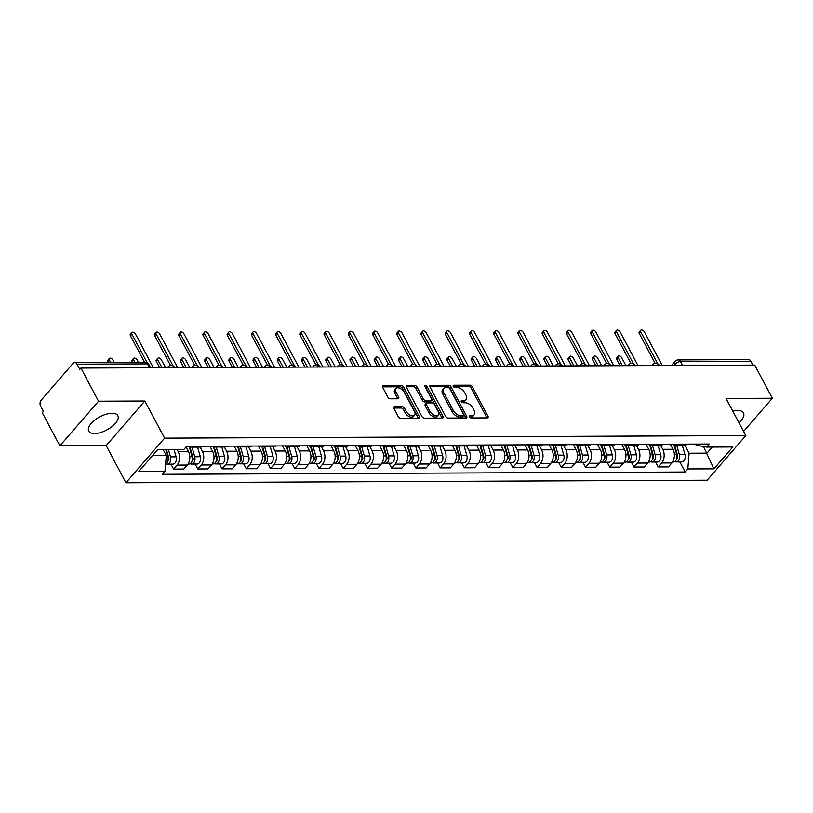 <?xml version="1.0" encoding="UTF-8"?>
<svg xmlns="http://www.w3.org/2000/svg" width="813" height="813" viewBox="0 0 813 813"><rect width="100%" height="100%" fill="white"/><g stroke="black" fill="none" stroke-linecap="round" stroke-linejoin="round"><path stroke-width="1.22" d="M469.447 416.815A1.453 0.843 40.9 0 0 471.123 417.953L487.322 417.882A2.073 1.209 40.9 0 0 488.013 417.608A2.073 1.209 40.9 0 0 487.973 416.246L472.323 386.815A2.073 1.209 40.9 0 0 469.934 385.179L453.735 385.25A1.453 0.843 40.9 0 0 453.237 385.443A1.453 0.843 40.9 0 0 453.268 386.399A1.453 0.843 40.9 0 0 454.945 387.547L457.048 387.537A6.636 3.852 40.9 0 1 464.711 392.74L466.012 395.199A6.636 3.852 40.9 0 1 466.144 399.569A6.636 3.852 40.9 0 1 463.918 400.453L461.814 400.463A1.453 0.843 40.9 0 0 461.327 400.657A1.453 0.843 40.9 0 0 461.357 401.612A1.453 0.843 40.9 0 0 463.034 402.75L465.127 402.74A6.636 3.852 40.9 0 1 472.79 407.953L474.101 410.402A6.636 3.852 40.9 0 1 474.233 414.772A6.636 3.852 40.9 0 1 471.997 415.656L469.904 415.667A1.453 0.843 40.9 0 0 469.416 415.86A1.453 0.843 40.9 0 0 469.447 416.815M94.501 433.542A16.484 7.429 152 0 0 111.615 426.866A16.484 7.429 152 0 0 117.844 415.656A16.484 7.429 152 0 0 112.082 413.258A16.484 7.429 152 0 0 94.979 419.935A16.484 7.429 152 0 0 88.739 431.134A16.484 7.429 152 0 0 94.501 433.542M738.966 422.709A16.484 7.429 152 0 0 743.509 412.913A16.484 7.429 152 0 0 737.737 410.504A16.484 7.429 152 0 0 732.838 411.195M394.518 406.744A2.073 1.209 40.9 0 0 393.817 407.018A2.073 1.209 40.9 0 0 393.858 408.38L398.248 416.642A2.073 1.209 40.9 0 0 400.646 418.268L418.634 418.187A2.073 1.209 40.9 0 0 419.335 417.912A2.073 1.209 40.9 0 0 419.295 416.551L403.644 387.11A2.073 1.209 40.9 0 0 401.246 385.484L383.258 385.565A2.073 1.209 40.9 0 0 382.557 385.84A2.073 1.209 40.9 0 0 382.598 387.201L387.903 397.181A2.073 1.209 40.9 0 0 390.301 398.807L397.994 398.776A2.073 1.209 40.9 0 0 398.695 398.502A2.073 1.209 40.9 0 0 398.655 397.13L396.022 392.191A5.549 3.222 40.9 0 1 395.911 388.533A5.549 3.222 40.9 0 1 399.976 388.309A5.549 3.222 40.9 0 1 404.183 392.151L414.478 411.53A5.549 3.222 40.9 0 1 414.6 415.179A5.549 3.222 40.9 0 1 410.524 415.413A5.549 3.222 40.9 0 1 406.327 411.561L404.61 408.329A2.073 1.209 40.9 0 0 402.211 406.703L394.518 406.744L393.644 407.75M164.582 438.146L144.826 401.002L98.536 401.205L80.914 368.045L754.718 365.088L772.35 398.238L726.06 398.441L745.816 435.595L164.582 438.146L125.934 482.749L707.178 480.198L745.816 435.595M445.666 416.429A2.073 1.209 40.9 0 0 448.065 418.055L466.052 417.984A2.073 1.209 40.9 0 0 466.753 417.699A2.073 1.209 40.9 0 0 466.703 416.337L451.052 386.907A2.073 1.209 40.9 0 0 448.664 385.281L430.666 385.352A2.073 1.209 40.9 0 0 429.975 385.636A2.073 1.209 40.9 0 0 430.016 386.998L445.666 416.429M442.343 418.085L424.356 418.167A2.073 1.209 40.9 0 1 421.957 416.53L406.307 387.1A2.073 1.209 40.9 0 1 406.266 385.738A2.073 1.209 40.9 0 1 406.967 385.464L414.66 385.423A2.073 1.209 40.9 0 1 417.059 387.049L423.4 398.99A2.073 1.209 40.9 0 0 425.799 400.616L430.9 400.596A2.073 1.209 40.9 0 0 431.601 400.321A2.073 1.209 40.9 0 0 431.561 398.959L424.955 386.531A1.453 0.843 40.9 0 1 424.925 385.575A1.453 0.843 40.9 0 1 425.992 385.514A1.453 0.843 40.9 0 1 427.089 386.521L442.994 416.439A2.073 1.209 40.9 0 1 443.044 417.811A2.073 1.209 40.9 0 1 442.343 418.085M98.536 401.205L59.898 445.809L42.266 412.658L43.394 411.358L40.65 406.185A4.228 2.866 -90.3 0 1 41.128 400.26L73.018 363.452A4.228 2.866 -90.3 0 1 74.766 362.557L145.131 362.252A4.228 2.866 89.7 0 1 147.397 363.878L77.042 364.183A4.228 2.866 -90.3 0 0 74.766 362.557M59.898 445.809L106.188 445.605L125.934 482.749M80.914 368.045L79.786 369.346L77.042 364.183M682.544 365.403L680.491 361.531A4.228 2.866 89.7 0 0 678.215 359.905L748.58 359.6A4.228 2.866 89.7 0 1 750.846 361.226L680.491 361.531A4.228 1.9 152 0 0 675.125 364.143L674.007 365.444M752.909 365.098L750.846 361.226M743.6 431.429L772.35 398.238M677.595 444.183A9.726 6.595 89.7 0 1 674.963 445.006L685.207 444.965A9.726 6.595 -90.3 0 0 687.849 444.142M660.481 445.077L662.747 449.335A9.726 6.595 89.7 0 1 661.64 462.983L671.894 462.932A9.726 6.595 -90.3 0 0 673.001 449.284L670.298 444.213M671.894 462.932L668.459 466.896L658.205 466.947L655.593 462.028M674.963 445.006A9.726 6.595 89.7 0 1 672.31 444.203M661.64 462.983L658.205 466.947M653.367 444.294A9.726 6.595 89.7 0 1 650.725 445.118L660.979 445.077A9.726 6.595 -90.3 0 0 663.621 444.244M631.355 462.13L633.977 467.048L644.221 467.008L647.666 463.044A9.726 6.595 -90.3 0 0 648.774 449.396L646.071 444.325M650.725 445.118A9.726 6.595 89.7 0 1 648.083 444.315M636.254 445.178L638.52 449.437A9.726 6.595 89.7 0 1 637.412 463.085L633.977 467.048M629.14 444.396A9.726 6.595 89.7 0 1 626.498 445.219L636.752 445.178A9.726 6.595 -90.3 0 0 639.384 444.355M607.128 462.241L609.74 467.16L619.994 467.109L623.429 463.146A9.726 6.595 -90.3 0 0 624.536 449.498L621.843 444.426M626.498 445.219A9.726 6.595 89.7 0 1 623.845 444.416M612.026 445.29L614.282 449.548A9.726 6.595 89.7 0 1 613.175 463.197L609.74 467.16M604.902 444.508A9.726 6.595 89.7 0 1 602.26 445.331L612.514 445.28A9.726 6.595 -90.3 0 0 615.156 444.457M582.901 462.343L585.512 467.262L595.766 467.221L599.201 463.258A9.726 6.595 -90.3 0 0 600.309 449.609L597.606 444.538M602.26 445.331A9.726 6.595 89.7 0 1 599.618 444.528M587.789 445.392L590.055 449.65A9.726 6.595 89.7 0 1 588.947 463.298L585.512 467.262M580.675 444.609A9.726 6.595 89.7 0 1 578.033 445.433L588.287 445.392A9.726 6.595 -90.3 0 0 590.929 444.569M558.663 462.455L561.285 467.373L571.529 467.323L574.964 463.359A9.726 6.595 -90.3 0 0 576.071 449.711L573.378 444.64M578.033 445.433A9.726 6.595 89.7 0 1 575.391 444.63M563.561 445.504L565.828 449.762A9.726 6.595 89.7 0 1 564.72 463.41L561.285 467.373M556.438 444.721A9.726 6.595 89.7 0 1 553.805 445.544L564.059 445.494A9.726 6.595 -90.3 0 0 566.691 444.67M534.436 462.556L537.047 467.475L547.301 467.434L550.736 463.471A9.726 6.595 -90.3 0 0 551.844 449.823L549.151 444.752M553.805 445.544A9.726 6.595 89.7 0 1 551.153 444.741M539.324 445.605L541.59 449.863A9.726 6.595 89.7 0 1 540.482 463.512L537.047 467.475M532.21 444.823A9.726 6.595 89.7 0 1 529.568 445.646L539.822 445.605A9.726 6.595 -90.3 0 0 542.464 444.782M510.198 462.668L512.82 467.587L523.074 467.536L526.509 463.573A9.726 6.595 -90.3 0 0 527.617 449.924L524.913 444.853M529.568 445.646A9.726 6.595 89.7 0 1 526.926 444.843M515.096 445.717L517.363 449.975A9.726 6.595 89.7 0 1 516.255 463.613L512.82 467.587M507.983 444.924A9.726 6.595 89.7 0 1 505.34 445.758L515.594 445.707A9.726 6.595 -90.3 0 0 518.227 444.884M485.971 462.77L488.583 467.688L498.836 467.648L502.271 463.684A9.726 6.595 -90.3 0 0 503.379 450.036L500.686 444.965M505.34 445.758A9.726 6.595 89.7 0 1 502.698 444.955M490.869 445.819L493.135 450.077A9.726 6.595 89.7 0 1 492.028 463.725L488.583 467.688M483.745 445.036A9.726 6.595 89.7 0 1 481.113 445.859L491.357 445.819A9.726 6.595 -90.3 0 0 493.999 444.996M461.743 462.882L464.355 467.8L474.609 467.749L478.044 463.786A9.726 6.595 -90.3 0 0 479.152 450.138L476.459 445.067M481.113 445.859A9.726 6.595 89.7 0 1 478.461 445.057M466.632 445.931L468.898 450.189A9.726 6.595 89.7 0 1 467.79 463.827L464.355 467.8M459.518 445.138A9.726 6.595 89.7 0 1 456.876 445.971L467.129 445.92A9.726 6.595 -90.3 0 0 469.772 445.097M437.506 462.983L440.128 467.902L450.372 467.861L453.817 463.888A9.726 6.595 -90.3 0 0 454.924 450.25L452.221 445.178M456.876 445.971A9.726 6.595 89.7 0 1 454.233 445.168M442.404 446.032L444.67 450.29A9.726 6.595 89.7 0 1 443.563 463.938L440.128 467.902M435.29 445.25A9.726 6.595 89.7 0 1 432.648 446.073L442.902 446.032A9.726 6.595 -90.3 0 0 445.534 445.199M413.278 463.095L415.89 468.014L426.144 467.963L429.579 463.999A9.726 6.595 -90.3 0 0 430.687 450.351L427.994 445.28M432.648 446.073A9.726 6.595 89.7 0 1 430.006 445.27M418.177 446.144L420.433 450.402A9.726 6.595 89.7 0 1 419.325 464.04L415.89 468.014M411.053 445.351A9.726 6.595 89.7 0 1 408.421 446.185L418.665 446.134A9.726 6.595 -90.3 0 0 421.307 445.311M389.051 463.197L391.663 468.115L401.917 468.075L405.352 464.101A9.726 6.595 -90.3 0 0 406.459 450.463L403.756 445.392M408.421 446.185A9.726 6.595 89.7 0 1 405.768 445.382M393.939 446.246L396.205 450.504A9.726 6.595 89.7 0 1 395.098 464.152L391.663 468.115M386.825 445.463A9.726 6.595 89.7 0 1 384.183 446.286L394.437 446.246A9.726 6.595 -90.3 0 0 397.079 445.412M364.813 463.308L367.435 468.227L377.679 468.176L381.124 464.213A9.726 6.595 -90.3 0 0 382.222 450.565L379.529 445.494M384.183 446.286A9.726 6.595 89.7 0 1 381.541 445.483M369.712 446.357L371.978 450.615A9.726 6.595 89.7 0 1 370.87 464.253L367.435 468.227M362.588 445.565A9.726 6.595 89.7 0 1 359.956 446.398L370.21 446.347A9.726 6.595 -90.3 0 0 372.842 445.524M340.586 463.41L343.198 468.329L353.452 468.288L356.887 464.314A9.726 6.595 -90.3 0 0 357.994 450.676L355.301 445.605M359.956 446.398A9.726 6.595 89.7 0 1 357.303 445.595M345.474 446.459L347.74 450.717A9.726 6.595 89.7 0 1 346.633 464.365L343.198 468.329M338.36 445.676A9.726 6.595 89.7 0 1 335.718 446.5L345.972 446.459A9.726 6.595 -90.3 0 0 348.614 445.626M316.348 463.522L318.97 468.44L329.224 468.39L332.659 464.426A9.726 6.595 -90.3 0 0 333.767 450.778L331.064 445.707M335.718 446.5A9.726 6.595 89.7 0 1 333.076 445.697M321.247 446.561L323.513 450.829A9.726 6.595 89.7 0 1 322.405 464.467L318.97 468.44M314.133 445.778A9.726 6.595 89.7 0 1 311.491 446.611L321.745 446.561A9.726 6.595 -90.3 0 0 324.387 445.737M292.121 463.623L294.743 468.542L304.987 468.501L308.422 464.528A9.726 6.595 -90.3 0 0 309.529 450.89L306.836 445.809M311.491 446.611A9.726 6.595 89.7 0 1 308.849 445.809M297.019 446.672L299.286 450.93A9.726 6.595 89.7 0 1 298.178 464.579L294.743 468.542M289.895 445.89A9.726 6.595 89.7 0 1 287.263 446.713L297.507 446.672A9.726 6.595 -90.3 0 0 300.149 445.839M267.894 463.735L270.505 468.654L280.759 468.603L284.194 464.64A9.726 6.595 -90.3 0 0 285.302 450.991L282.609 445.92M287.263 446.713A9.726 6.595 89.7 0 1 284.611 445.91M272.782 446.774L275.048 451.042A9.726 6.595 89.7 0 1 273.94 464.68L270.505 468.654M265.668 445.991A9.726 6.595 89.7 0 1 263.026 446.825L273.28 446.774A9.726 6.595 -90.3 0 0 275.922 445.951M243.656 463.837L246.278 468.755L256.532 468.715L259.967 464.741A9.726 6.595 -90.3 0 0 261.075 451.103L258.371 446.022M263.026 446.825A9.726 6.595 89.7 0 1 260.384 446.022M248.554 446.886L250.821 451.144A9.726 6.595 89.7 0 1 249.713 464.792L246.278 468.755M241.441 446.103A9.726 6.595 89.7 0 1 238.798 446.926L249.052 446.886A9.726 6.595 -90.3 0 0 251.684 446.052M219.429 463.938L222.04 468.867L232.294 468.816L235.729 464.853A9.726 6.595 -90.3 0 0 236.837 451.205L234.144 446.134M238.798 446.926A9.726 6.595 89.7 0 1 236.156 446.124M224.327 446.987L226.593 451.256A9.726 6.595 89.7 0 1 225.486 464.894L222.04 468.867M217.203 446.205A9.726 6.595 89.7 0 1 214.571 447.038L224.815 446.987A9.726 6.595 -90.3 0 0 227.457 446.164M195.201 464.05L197.813 468.969L208.067 468.928L211.502 464.955A9.726 6.595 -90.3 0 0 212.61 451.317L209.906 446.235M214.571 447.038A9.726 6.595 89.7 0 1 211.919 446.235M200.089 447.099L202.356 451.357A9.726 6.595 89.7 0 1 201.248 465.006L197.813 468.969M192.976 446.317A9.726 6.595 89.7 0 1 190.333 447.14L200.587 447.099A9.726 6.595 -90.3 0 0 203.23 446.266M170.964 464.152L173.586 469.081L183.829 469.03L187.275 465.066A9.726 6.595 -90.3 0 0 188.382 451.418L186.014 446.977M190.333 447.14A9.726 6.595 89.7 0 1 187.691 446.337M177.041 449.426L178.128 451.469A9.726 6.595 89.7 0 1 177.021 465.107L173.586 469.081M152.57 455.585L166.269 455.524L164.998 471.245L138.901 471.357L157.824 449.518L183.921 449.396L186.573 446.347L709.403 444.04L706.751 447.099L696.091 445.158L695.532 444.101M684.719 444.965L689.109 453.227L706.964 453.146L712.229 447.079M703.428 446.5L713.926 468.837L687.828 468.949L689.109 453.227M706.751 447.099L732.848 446.987L713.926 468.837M164.998 471.245L162.346 474.304L685.186 472.007L687.828 468.949M144.826 401.002L106.188 445.605M166.269 455.524L163.067 449.487M679.82 461.916L685.186 472.007M469.528 416.967L470.869 416.957A6.636 3.852 40.9 0 0 473.105 416.073L474.233 414.772M466.144 399.569L465.026 400.87A6.636 3.852 40.9 0 1 462.79 401.754L461.449 401.754M486.997 417.892A2.073 1.209 40.9 0 0 486.845 417.547L471.194 388.116A2.073 1.209 40.9 0 0 468.806 386.48L453.359 386.551M465.727 417.984A2.073 1.209 40.9 0 0 465.575 417.638L449.924 388.208A2.073 1.209 40.9 0 0 447.536 386.571L429.864 386.653M463.156 415.697A1.453 0.843 40.9 0 0 463.644 415.504A1.453 0.843 40.9 0 0 463.613 414.549L449.874 388.716A1.453 0.843 40.9 0 0 448.207 387.577L445.991 387.577A6.636 3.852 40.9 0 0 443.756 388.472A6.636 3.852 40.9 0 0 443.898 392.831L453.288 410.494A6.636 3.852 40.9 0 0 460.951 415.707L463.156 415.697L462.028 416.998A1.453 0.843 40.9 0 0 462.516 416.805L463.644 415.504M443.756 388.472L442.628 389.773A6.636 3.852 40.9 0 0 442.77 394.132L443.898 392.831M462.028 416.998L459.823 417.008A6.636 3.852 40.9 0 1 452.16 411.795L442.77 394.132M406.154 386.754L413.532 386.724L414.66 385.423M431.601 400.321L430.473 401.622A2.073 1.209 40.9 0 1 429.782 401.896L424.671 401.917A2.073 1.209 40.9 0 1 422.272 400.291L415.931 388.35A2.073 1.209 40.9 0 0 413.532 386.724M442.018 418.085A2.073 1.209 40.9 0 0 441.876 417.74L425.961 387.821A1.453 0.843 40.9 0 0 425.209 386.998M429.986 411.378A5.549 3.222 40.9 0 0 434.193 415.219A5.549 3.222 40.9 0 0 438.258 414.996A5.549 3.222 40.9 0 0 438.146 411.337L434.518 404.518A2.073 1.209 40.9 0 0 432.12 402.882L427.018 402.913A2.073 1.209 40.9 0 0 426.317 403.187A2.073 1.209 40.9 0 0 426.358 404.549L429.986 411.378L428.868 412.679A5.549 3.222 40.9 0 0 433.065 416.52A5.549 3.222 40.9 0 0 437.14 416.297L438.258 414.996M426.317 403.187L425.189 404.488A2.073 1.209 40.9 0 0 425.229 405.85L426.358 404.549M428.868 412.679L425.229 405.85M414.6 415.179L413.471 416.48A5.549 3.222 40.9 0 1 409.396 416.713A5.549 3.222 40.9 0 1 405.199 412.862L403.482 409.63A2.073 1.209 40.9 0 0 401.083 408.004L393.705 408.035M395.911 388.533L394.783 389.834A5.549 3.222 40.9 0 0 394.894 393.482L396.022 392.191M397.669 398.776A2.073 1.209 40.9 0 0 397.527 398.431L394.894 393.482M418.309 418.187A2.073 1.209 40.9 0 0 418.167 417.852L402.516 388.411A2.073 1.209 40.9 0 0 400.118 386.785L382.456 386.866M673.936 444.894L676.721 454.619A5.285 3.587 89.7 0 1 673.449 461.947L672.625 461.947M674.76 447.76L676.111 450.3M625.969 365.657L621.813 357.842A2.429 1.413 40.9 0 0 619.973 356.155A2.429 1.413 40.9 0 0 618.185 356.257A2.429 1.413 40.9 0 0 618.236 357.852L622.392 365.667M674.597 444.996L677.646 455.676A2.541 1.717 89.7 0 1 676.629 459.05M676.609 445.006L679.363 454.609A5.285 3.587 89.7 0 1 676.091 461.936A5.285 3.587 89.7 0 1 674.77 461.571M682.209 444.975L684.953 454.589A5.285 3.587 89.7 0 1 681.68 461.916L676.091 461.936M620.034 365.677L616.772 359.549A2.429 1.413 -139.1 0 1 616.721 357.944L618.185 356.257M655.176 363.391L639.303 333.533A2.429 1.413 -139.1 0 1 639.252 331.938L640.715 330.251A2.429 1.413 40.9 0 0 640.766 331.846L657.788 363.858M662.239 365.494L644.343 331.826A2.429 1.413 40.9 0 0 642.504 330.149A2.429 1.413 40.9 0 0 640.715 330.251M649.709 445.006L652.493 454.731A5.285 3.587 89.7 0 1 649.211 462.058L648.388 462.058M650.522 447.861L651.884 450.402M601.732 365.759L597.575 357.944A2.429 1.413 40.9 0 0 595.736 356.267A2.429 1.413 40.9 0 0 593.957 356.358A2.429 1.413 40.9 0 0 594.008 357.964L598.165 365.779M650.359 445.107L653.418 455.778A2.541 1.717 89.7 0 1 652.392 459.162M652.382 445.107L655.136 454.721A5.285 3.587 89.7 0 1 651.853 462.038A5.285 3.587 89.7 0 1 650.532 461.672M657.971 445.087L660.725 454.691A5.285 3.587 89.7 0 1 657.453 462.018L651.853 462.038M595.807 365.789L592.545 359.651A2.429 1.413 -139.1 0 1 592.494 358.055L593.957 356.358M625.482 445.107L628.266 454.833A5.285 3.587 89.7 0 1 624.984 462.16L624.16 462.16M626.295 447.973L627.646 450.514M577.504 365.87L573.348 358.055A2.429 1.413 40.9 0 0 571.509 356.368A2.429 1.413 40.9 0 0 569.72 356.47A2.429 1.413 40.9 0 0 569.771 358.066L573.927 365.88M626.132 445.209L629.191 455.89A2.541 1.717 89.7 0 1 628.164 459.264M628.154 445.219L630.898 454.823A5.285 3.587 89.7 0 1 627.626 462.15A5.285 3.587 89.7 0 1 626.305 461.784M633.744 445.189L636.498 454.802A5.285 3.587 89.7 0 1 633.215 462.119L627.626 462.15M571.569 365.891L568.307 359.763A2.429 1.413 -139.1 0 1 568.257 358.157L569.72 356.47M630.949 363.492L615.075 333.645A2.429 1.413 -139.1 0 1 615.024 332.039L616.488 330.352A2.429 1.413 40.9 0 0 616.539 331.948L633.561 363.96M638.012 365.596L620.106 331.938A2.429 1.413 40.9 0 0 618.266 330.251A2.429 1.413 40.9 0 0 616.488 330.352M606.711 363.604L590.838 333.747A2.429 1.413 -139.1 0 1 590.787 332.151L592.26 330.464A2.429 1.413 40.9 0 0 592.311 332.06L609.323 364.072M613.774 365.708L595.878 332.039A2.429 1.413 40.9 0 0 594.039 330.363A2.429 1.413 40.9 0 0 592.26 330.464M601.244 445.219L604.029 454.945A5.285 3.587 89.7 0 1 600.756 462.272L599.933 462.272M602.067 448.075L603.419 450.615M553.267 365.972L549.121 358.157A2.429 1.413 40.9 0 0 547.281 356.47A2.429 1.413 40.9 0 0 545.493 356.572A2.429 1.413 40.9 0 0 545.543 358.177L549.7 365.992M601.894 445.321L604.953 455.991A2.541 1.717 89.7 0 1 603.927 459.375M603.917 445.321L606.671 454.934A5.285 3.587 89.7 0 1 603.398 462.251A5.285 3.587 89.7 0 1 602.067 461.886M609.516 445.3L612.26 454.904A5.285 3.587 89.7 0 1 608.988 462.231L603.398 462.251M547.342 366.002L544.08 359.864A2.429 1.413 -139.1 0 1 544.029 358.269L545.493 356.572M577.017 445.321L579.801 455.046A5.285 3.587 89.7 0 1 576.519 462.373L575.695 462.373M577.83 448.187L579.181 450.727M529.039 366.084L524.883 358.269A2.429 1.413 40.9 0 0 523.044 356.582A2.429 1.413 40.9 0 0 521.265 356.683A2.429 1.413 40.9 0 0 521.316 358.279L525.472 366.094M577.667 445.422L580.726 456.103A2.541 1.717 89.7 0 1 579.699 459.477M579.689 445.433L582.443 455.036A5.285 3.587 89.7 0 1 579.161 462.363A5.285 3.587 89.7 0 1 577.84 461.997M585.279 445.402L588.033 455.016A5.285 3.587 89.7 0 1 584.75 462.333L579.161 462.363M523.115 366.104L519.853 359.976A2.429 1.413 -139.1 0 1 519.802 358.37L521.265 356.683M552.779 445.433L555.564 455.158A5.285 3.587 89.7 0 1 552.291 462.475L551.468 462.485M553.602 448.288L554.954 450.829M504.812 366.185L500.656 358.37A2.429 1.413 40.9 0 0 498.816 356.683A2.429 1.413 40.9 0 0 497.028 356.785A2.429 1.413 40.9 0 0 497.078 358.391L501.235 366.206M553.44 445.534L556.488 456.205A2.541 1.717 89.7 0 1 555.472 459.589M555.462 445.534L558.206 455.148A5.285 3.587 89.7 0 1 554.933 462.465A5.285 3.587 89.7 0 1 553.612 462.099M561.051 445.514L563.805 455.117A5.285 3.587 89.7 0 1 560.523 462.445L554.933 462.465M498.877 366.216L495.615 360.078A2.429 1.413 -139.1 0 1 495.564 358.482L497.028 356.785M582.484 363.706L566.61 333.858A2.429 1.413 -139.1 0 1 566.559 332.253L568.023 330.566A2.429 1.413 40.9 0 0 568.074 332.161L585.096 364.173M589.547 365.809L571.651 332.151A2.429 1.413 40.9 0 0 569.811 330.464A2.429 1.413 40.9 0 0 568.023 330.566M558.257 363.818L542.383 333.96A2.429 1.413 -139.1 0 1 542.332 332.365L543.795 330.678A2.429 1.413 40.9 0 0 543.846 332.273L560.868 364.285M565.32 365.921L547.413 332.253A2.429 1.413 40.9 0 0 545.574 330.576A2.429 1.413 40.9 0 0 543.795 330.678M534.019 363.919L518.145 334.072A2.429 1.413 -139.1 0 1 518.094 332.466L519.558 330.779A2.429 1.413 40.9 0 0 519.609 332.375L536.631 364.387M541.082 366.023L523.186 332.365A2.429 1.413 40.9 0 0 521.346 330.678A2.429 1.413 40.9 0 0 519.558 330.779M528.552 445.534L531.336 455.26A5.285 3.587 89.7 0 1 528.064 462.587L527.241 462.587M529.375 448.4L530.726 450.941M480.574 366.297L476.428 358.482A2.429 1.413 40.9 0 0 474.579 356.795A2.429 1.413 40.9 0 0 472.8 356.897A2.429 1.413 40.9 0 0 472.851 358.492L477.007 366.307M529.202 445.636L532.261 456.317A2.541 1.717 89.7 0 1 531.235 459.691M531.224 445.646L533.978 455.25A5.285 3.587 89.7 0 1 530.696 462.577A5.285 3.587 89.7 0 1 529.375 462.211M536.814 445.615L539.568 455.229A5.285 3.587 89.7 0 1 536.295 462.546L530.696 462.577M474.65 366.317L471.388 360.189A2.429 1.413 -139.1 0 1 471.337 358.584L472.8 356.897M509.792 364.031L493.918 334.173A2.429 1.413 -139.1 0 1 493.867 332.578L495.33 330.891A2.429 1.413 40.9 0 0 495.381 332.487L512.403 364.498M516.855 366.135L498.958 332.466A2.429 1.413 40.9 0 0 497.119 330.789A2.429 1.413 40.9 0 0 495.33 330.891M504.324 445.646L507.109 455.371A5.285 3.587 89.7 0 1 503.826 462.688L503.003 462.699M505.137 448.502L506.489 451.042M456.347 366.399L452.191 358.584A2.429 1.413 40.9 0 0 450.351 356.897A2.429 1.413 40.9 0 0 448.573 356.998A2.429 1.413 40.9 0 0 448.624 358.604L452.77 366.419M504.975 445.748L508.034 456.418A2.541 1.717 89.7 0 1 507.007 459.802M506.997 445.748L509.751 455.361A5.285 3.587 89.7 0 1 506.469 462.678A5.285 3.587 89.7 0 1 505.147 462.312M512.586 445.727L515.34 455.331A5.285 3.587 89.7 0 1 512.058 462.658L506.469 462.678M450.412 366.429L447.15 360.291A2.429 1.413 -139.1 0 1 447.099 358.696L448.573 356.998M485.554 364.133L469.69 334.285A2.429 1.413 -139.1 0 1 469.64 332.68L471.103 330.993A2.429 1.413 40.9 0 0 471.154 332.588L488.166 364.6M492.627 366.236L474.721 332.578A2.429 1.413 40.9 0 0 472.881 330.891A2.429 1.413 40.9 0 0 471.103 330.993M480.087 445.748L482.871 455.473A5.285 3.587 89.7 0 1 479.599 462.8L478.776 462.8M480.91 448.613L482.261 451.154M432.12 366.511L427.963 358.696A2.429 1.413 40.9 0 0 426.124 357.009A2.429 1.413 40.9 0 0 424.335 357.11A2.429 1.413 40.9 0 0 424.386 358.706L428.542 366.521M480.747 445.849L483.796 456.53A2.541 1.717 89.7 0 1 482.78 459.904M482.759 445.859L485.513 455.463A5.285 3.587 89.7 0 1 482.241 462.79A5.285 3.587 89.7 0 1 480.92 462.424M488.359 445.829L491.103 455.443A5.285 3.587 89.7 0 1 487.83 462.76L482.241 462.79M426.185 366.531L422.923 360.403A2.429 1.413 -139.1 0 1 422.872 358.797L424.335 357.11M461.327 364.244L445.453 334.387A2.429 1.413 -139.1 0 1 445.402 332.791L446.865 331.104A2.429 1.413 40.9 0 0 446.916 332.7L463.938 364.712M468.39 366.348L450.493 332.68A2.429 1.413 40.9 0 0 448.654 331.003A2.429 1.413 40.9 0 0 446.865 331.104M455.859 445.859L458.644 455.585A5.285 3.587 89.7 0 1 455.371 462.902L454.538 462.912M456.682 448.715L458.034 451.256M407.882 366.612L403.726 358.797A2.429 1.413 40.9 0 0 401.886 357.11A2.429 1.413 40.9 0 0 400.108 357.212A2.429 1.413 40.9 0 0 400.159 358.818L404.315 366.633M456.51 445.951L459.569 456.632A2.541 1.717 89.7 0 1 458.542 460.016M458.532 445.961L461.286 455.575A5.285 3.587 89.7 0 1 458.004 462.892A5.285 3.587 89.7 0 1 456.682 462.526M464.121 445.941L466.875 455.544A5.285 3.587 89.7 0 1 463.603 462.871L458.004 462.892M401.957 366.643L398.695 360.505A2.429 1.413 -139.1 0 1 398.644 358.909L400.108 357.212M437.099 364.346L421.225 334.499A2.429 1.413 -139.1 0 1 421.175 332.893L422.638 331.206A2.429 1.413 40.9 0 0 422.689 332.802L439.711 364.813M444.162 366.45L426.266 332.791A2.429 1.413 40.9 0 0 424.416 331.104A2.429 1.413 40.9 0 0 422.638 331.206M431.632 445.961L434.416 455.687A5.285 3.587 89.7 0 1 431.134 463.014L430.311 463.014M432.445 448.827L433.796 451.367M383.655 366.714L379.498 358.909A2.429 1.413 40.9 0 0 377.659 357.222A2.429 1.413 40.9 0 0 375.88 357.324A2.429 1.413 40.9 0 0 375.921 358.919L380.078 366.734M432.282 446.063L435.341 456.733A2.541 1.717 89.7 0 1 434.315 460.117M434.305 446.073L437.048 455.676A5.285 3.587 89.7 0 1 433.776 463.004A5.285 3.587 89.7 0 1 432.455 462.638M439.894 446.042L442.648 455.656A5.285 3.587 89.7 0 1 439.366 462.973L433.776 463.004M377.72 366.744L374.458 360.606A2.429 1.413 -139.1 0 1 374.407 359.011L375.88 357.324M412.862 364.458L396.988 334.6A2.429 1.413 -139.1 0 1 396.947 333.005L398.411 331.308A2.429 1.413 40.9 0 0 398.461 332.913L415.473 364.925M419.925 366.561L402.029 332.893A2.429 1.413 40.9 0 0 400.189 331.216A2.429 1.413 40.9 0 0 398.411 331.308M407.394 446.073L410.179 455.798A5.285 3.587 89.7 0 1 406.906 463.115L406.083 463.125M408.217 448.928L409.569 451.469M359.427 366.826L355.271 359.011A2.429 1.413 40.9 0 0 353.431 357.324A2.429 1.413 40.9 0 0 351.643 357.425A2.429 1.413 40.9 0 0 351.694 359.031L355.85 366.846M408.045 446.164L411.104 456.845A2.541 1.717 89.7 0 1 410.087 460.229M410.067 446.174L412.821 455.788A5.285 3.587 89.7 0 1 409.549 463.105A5.285 3.587 89.7 0 1 408.228 462.739M415.667 446.154L418.41 455.758A5.285 3.587 89.7 0 1 415.138 463.085L409.549 463.105M353.492 366.856L350.23 360.718A2.429 1.413 -139.1 0 1 350.179 359.122L351.643 357.425M388.634 364.559L372.761 334.712A2.429 1.413 -139.1 0 1 372.71 333.106L374.173 331.419A2.429 1.413 40.9 0 0 374.224 333.015L391.246 365.027M395.697 366.663L377.801 333.005A2.429 1.413 40.9 0 0 375.962 331.318A2.429 1.413 40.9 0 0 374.173 331.419M383.167 446.174L385.951 455.9A5.285 3.587 89.7 0 1 382.669 463.227L381.846 463.227M383.98 449.04L385.332 451.581M335.19 366.927L331.033 359.122A2.429 1.413 40.9 0 0 329.194 357.435A2.429 1.413 40.9 0 0 327.415 357.537A2.429 1.413 40.9 0 0 327.466 359.133L331.623 366.948M383.817 446.276L386.876 456.947A2.541 1.717 89.7 0 1 385.85 460.331M385.84 446.286L388.594 455.89A5.285 3.587 89.7 0 1 385.311 463.217A5.285 3.587 89.7 0 1 383.99 462.851M391.429 446.256L394.183 455.869A5.285 3.587 89.7 0 1 390.901 463.186L385.311 463.217M329.265 366.958L326.003 360.82A2.429 1.413 -139.1 0 1 325.952 359.224L327.415 357.537M364.407 364.671L348.533 334.814A2.429 1.413 -139.1 0 1 348.482 333.218L349.946 331.521A2.429 1.413 40.9 0 0 349.997 333.127L367.019 365.139M371.47 366.775L353.564 333.106A2.429 1.413 40.9 0 0 351.724 331.43A2.429 1.413 40.9 0 0 349.946 331.521M358.94 446.286L361.714 456.012A5.285 3.587 89.7 0 1 358.442 463.329L357.618 463.339M359.753 449.142L361.104 451.682M310.962 367.039L306.806 359.224A2.429 1.413 40.9 0 0 304.966 357.537A2.429 1.413 40.9 0 0 303.178 357.639A2.429 1.413 40.9 0 0 303.229 359.244L307.385 367.049M359.59 446.378L362.639 457.058A2.541 1.717 89.7 0 1 361.622 460.443M361.612 446.388L364.356 456.002A5.285 3.587 89.7 0 1 361.084 463.319A5.285 3.587 89.7 0 1 359.763 462.953M367.202 446.367L369.956 455.971A5.285 3.587 89.7 0 1 366.673 463.298L361.084 463.319M305.027 367.07L301.765 360.931A2.429 1.413 -139.1 0 1 301.714 359.336L303.178 357.639M340.169 364.773L324.296 334.926A2.429 1.413 -139.1 0 1 324.245 333.32L325.718 331.633A2.429 1.413 40.9 0 0 325.759 333.228L342.781 365.24M347.232 366.876L329.336 333.218A2.429 1.413 40.9 0 0 327.497 331.531A2.429 1.413 40.9 0 0 325.718 331.633M334.702 446.388L337.486 456.113A5.285 3.587 89.7 0 1 334.214 463.44L333.391 463.44M335.525 449.243L336.877 451.794M286.725 367.141L282.578 359.336A2.429 1.413 40.9 0 0 280.739 357.649A2.429 1.413 40.9 0 0 278.95 357.75A2.429 1.413 40.9 0 0 279.001 359.346L283.158 367.161M335.352 446.489L338.411 457.16A2.541 1.717 89.7 0 1 337.385 460.544M337.375 446.5L340.129 456.103A5.285 3.587 89.7 0 1 336.856 463.43A5.285 3.587 89.7 0 1 335.525 463.064M342.974 446.469L345.718 456.083A5.285 3.587 89.7 0 1 342.446 463.4L336.856 463.43M280.8 367.171L277.538 361.033A2.429 1.413 -139.1 0 1 277.487 359.437L278.95 357.75M315.942 364.874L300.068 335.027A2.429 1.413 -139.1 0 1 300.017 333.432L301.481 331.734A2.429 1.413 40.9 0 0 301.532 333.34L318.554 365.352M323.005 366.988L305.109 333.32A2.429 1.413 40.9 0 0 303.269 331.633A2.429 1.413 40.9 0 0 301.481 331.734M310.475 446.5L313.259 456.225A5.285 3.587 89.7 0 1 309.977 463.542L309.153 463.552M311.288 449.355L312.639 451.896M262.497 367.252L258.341 359.437A2.429 1.413 40.9 0 0 256.502 357.75A2.429 1.413 40.9 0 0 254.723 357.852A2.429 1.413 40.9 0 0 254.774 359.458L258.92 367.263M311.125 446.591L314.184 457.272A2.541 1.717 89.7 0 1 313.157 460.646M313.147 446.601L315.901 456.205A5.285 3.587 89.7 0 1 312.619 463.532A5.285 3.587 89.7 0 1 311.298 463.166M318.737 446.581L321.491 456.184A5.285 3.587 89.7 0 1 318.208 463.512L312.619 463.532M256.562 367.273L253.31 361.145A2.429 1.413 -139.1 0 1 253.26 359.549L254.723 357.852M291.704 364.986L275.841 335.139A2.429 1.413 -139.1 0 1 275.79 333.533L277.253 331.846A2.429 1.413 40.9 0 0 277.304 333.442L294.326 365.454M298.778 367.09L280.871 333.432A2.429 1.413 40.9 0 0 279.032 331.745A2.429 1.413 40.9 0 0 277.253 331.846M286.237 446.601L289.022 456.327A5.285 3.587 89.7 0 1 285.749 463.654L284.926 463.654M287.06 449.457L288.412 452.008M238.27 367.354L234.114 359.539A2.429 1.413 40.9 0 0 232.274 357.862A2.429 1.413 40.9 0 0 230.486 357.964A2.429 1.413 40.9 0 0 230.536 359.559L234.693 367.374M286.898 446.703L289.946 457.373A2.541 1.717 89.7 0 1 288.93 460.758M288.92 446.703L291.664 456.317A5.285 3.587 89.7 0 1 288.391 463.644A5.285 3.587 89.7 0 1 287.07 463.278M294.509 446.683L297.253 456.296A5.285 3.587 89.7 0 1 293.981 463.613L288.391 463.644M232.335 367.385L229.073 361.246A2.429 1.413 -139.1 0 1 229.022 359.651L230.486 357.964M267.477 365.088L251.603 335.241A2.429 1.413 -139.1 0 1 251.552 333.645L253.016 331.948A2.429 1.413 40.9 0 0 253.067 333.554L270.089 365.565M274.54 367.202L256.644 333.533A2.429 1.413 40.9 0 0 254.804 331.846A2.429 1.413 40.9 0 0 253.016 331.948M262.01 446.713L264.794 456.439A5.285 3.587 89.7 0 1 261.522 463.756L260.699 463.766M262.833 449.569L264.184 452.109M214.032 367.466L209.876 359.651A2.429 1.413 40.9 0 0 208.037 357.964A2.429 1.413 40.9 0 0 206.258 358.066A2.429 1.413 40.9 0 0 206.309 359.671L210.465 367.476M262.66 446.804L265.719 457.485A2.541 1.717 89.7 0 1 264.692 460.859M264.682 446.815L267.436 456.418A5.285 3.587 89.7 0 1 264.154 463.745A5.285 3.587 89.7 0 1 262.833 463.38M270.272 446.794L273.026 456.398A5.285 3.587 89.7 0 1 269.753 463.725L264.154 463.745M208.108 367.486L204.846 361.358A2.429 1.413 -139.1 0 1 204.795 359.753L206.258 358.066M243.25 365.2L227.376 335.352A2.429 1.413 -139.1 0 1 227.325 333.747L228.788 332.06A2.429 1.413 40.9 0 0 228.839 333.655L245.861 365.667M250.313 367.303L232.416 333.645A2.429 1.413 40.9 0 0 230.577 331.958A2.429 1.413 40.9 0 0 228.788 332.06M237.782 446.815L240.567 456.54A5.285 3.587 89.7 0 1 237.284 463.867L236.461 463.867M238.595 449.67L239.947 452.221M189.805 367.567L185.649 359.753A2.429 1.413 40.9 0 0 183.809 358.076A2.429 1.413 40.9 0 0 182.031 358.177A2.429 1.413 40.9 0 0 182.082 359.773L186.228 367.588M238.433 446.916L241.491 457.587A2.541 1.717 89.7 0 1 240.465 460.971M240.455 446.916L243.199 456.53A5.285 3.587 89.7 0 1 239.926 463.857A5.285 3.587 89.7 0 1 238.605 463.491M246.044 446.896L248.798 456.51A5.285 3.587 89.7 0 1 245.516 463.827L239.926 463.857M183.87 367.598L180.608 361.46A2.429 1.413 -139.1 0 1 180.557 359.864L182.031 358.177M219.012 365.301L203.148 335.454A2.429 1.413 -139.1 0 1 203.098 333.858L204.561 332.161A2.429 1.413 40.9 0 0 204.612 333.767L221.624 365.779M226.075 367.415L208.179 333.747A2.429 1.413 40.9 0 0 206.339 332.06A2.429 1.413 40.9 0 0 204.561 332.161M213.545 446.926L216.329 456.652A5.285 3.587 89.7 0 1 213.057 463.969L212.234 463.979M214.368 449.782L215.719 452.323M165.578 367.679L161.421 359.864A2.429 1.413 40.9 0 0 159.582 358.177A2.429 1.413 40.9 0 0 157.793 358.279A2.429 1.413 40.9 0 0 157.844 359.874L162 367.689M214.205 447.018L217.254 457.699A2.541 1.717 89.7 0 1 216.238 461.073M216.217 447.028L218.971 456.632A5.285 3.587 89.7 0 1 215.699 463.959A5.285 3.587 89.7 0 1 214.378 463.593M221.817 447.008L224.561 456.611A5.285 3.587 89.7 0 1 221.288 463.938L215.699 463.959M159.643 367.7L156.381 361.572A2.429 1.413 -139.1 0 1 156.33 359.966L157.793 358.279M194.785 365.413L178.911 335.566A2.429 1.413 -139.1 0 1 178.86 333.96L180.323 332.273A2.429 1.413 40.9 0 0 180.374 333.869L197.396 365.88M201.848 367.517L183.951 333.858A2.429 1.413 40.9 0 0 182.112 332.171A2.429 1.413 40.9 0 0 180.323 332.273M189.317 447.028L192.102 456.754A5.285 3.587 89.7 0 1 188.819 464.081L187.996 464.081M190.13 449.884L191.492 452.435M138.413 362.283L137.184 359.966A2.429 1.413 40.9 0 0 135.344 358.289A2.429 1.413 40.9 0 0 133.566 358.391A2.429 1.413 40.9 0 0 133.617 359.986L134.846 362.293M189.968 447.13L193.027 457.8A2.541 1.717 89.7 0 1 192 461.184M191.99 447.13L194.744 456.743A5.285 3.587 89.7 0 1 191.462 464.071A5.285 3.587 89.7 0 1 190.14 463.705M197.579 447.109L200.333 456.713A5.285 3.587 89.7 0 1 197.061 464.04L191.462 464.071M132.489 362.303L132.153 361.673A2.429 1.413 -139.1 0 1 132.102 360.078L133.566 358.391M170.557 365.515L154.683 335.667A2.429 1.413 -139.1 0 1 154.633 334.072L156.096 332.375A2.429 1.413 40.9 0 0 156.147 333.98L173.169 365.982M177.62 367.628L159.714 333.96A2.429 1.413 40.9 0 0 157.874 332.273A2.429 1.413 40.9 0 0 156.096 332.375M165.761 449.477L167.874 456.865A5.285 3.587 89.7 0 1 165.588 463.969M165.903 449.996L167.254 452.536M114.186 362.385L112.956 360.078A2.429 1.413 40.9 0 0 111.117 358.391A2.429 1.413 40.9 0 0 109.328 358.492A2.429 1.413 40.9 0 0 109.379 360.088L110.609 362.405M166.38 449.477L168.799 457.912A2.541 1.717 89.7 0 1 167.773 461.286M168.393 449.467L170.506 456.845A5.285 3.587 89.7 0 1 167.234 464.172A5.285 3.587 89.7 0 1 165.913 463.806M173.992 449.447L176.106 456.825A5.285 3.587 89.7 0 1 172.823 464.152L167.234 464.172M108.251 362.415L107.916 361.785A2.429 1.413 -139.1 0 1 107.865 360.179L109.328 358.492M144.531 362.252L130.446 335.779A2.429 1.413 -139.1 0 1 130.395 334.173L131.869 332.487A2.429 1.413 40.9 0 0 131.919 334.082L147.163 362.761M153.383 367.73L135.486 334.072A2.429 1.413 40.9 0 0 133.647 332.385A2.429 1.413 40.9 0 0 131.869 332.487M675.816 365.433L675.125 364.143A4.228 2.459 40.9 0 1 675.044 361.368L671.497 365.454M201.248 465.006L211.502 464.955M225.486 464.894L235.729 464.853M249.713 464.792L259.967 464.741M273.94 464.68L284.194 464.64M298.178 464.579L308.422 464.528M322.405 464.467L332.659 464.426M346.633 464.365L356.887 464.314M370.87 464.253L381.124 464.213M395.098 464.152L405.352 464.101M419.325 464.04L429.579 463.999M443.563 463.938L453.817 463.888M467.79 463.827L478.044 463.786M492.028 463.725L502.271 463.684M516.255 463.613L526.509 463.573M540.482 463.512L550.736 463.471M564.72 463.41L574.964 463.359M588.947 463.298L599.201 463.258M613.175 463.197L623.429 463.146M637.412 463.085L647.666 463.044M177.021 465.107L187.275 465.066M178.128 451.469L188.382 451.418M202.356 451.357L212.61 451.317M226.593 451.256L236.837 451.205M250.821 451.144L261.075 451.103M275.048 451.042L285.302 450.991M299.286 450.93L309.529 450.89M323.513 450.829L333.767 450.778M347.74 450.717L357.994 450.676M371.978 450.615L382.222 450.565M396.205 450.504L406.459 450.463M420.433 450.402L430.687 450.351M444.67 450.29L454.924 450.25M468.898 450.189L479.152 450.138M493.135 450.077L503.379 450.036M517.363 449.975L527.617 449.924M541.59 449.863L551.844 449.823M565.828 449.762L576.071 449.711M590.055 449.65L600.309 449.609M614.282 449.548L624.536 449.498M638.52 449.437L648.774 449.396M662.747 449.335L673.001 449.284M652.229 365.535A4.228 2.459 -139.1 0 1 652.575 364.803A4.228 4.228 0 0 1 659.465 365.504A4.228 1.9 152 0 0 655.654 365.525M628.002 365.647A4.228 2.459 -139.1 0 1 628.347 364.915A4.228 4.228 0 0 1 635.227 365.616A4.228 1.9 152 0 0 631.427 365.626M610.99 365.718A4.228 1.9 152 0 0 607.189 365.738M579.537 365.86A4.228 2.459 -139.1 0 1 579.882 365.128A4.228 4.228 0 0 1 586.773 365.83A4.228 1.9 152 0 0 582.962 365.84M555.309 365.962A4.228 2.459 -139.1 0 1 555.655 365.23A4.228 4.228 0 0 1 562.535 365.931A4.228 1.9 152 0 0 558.734 365.952M531.082 366.074A4.228 2.459 -139.1 0 1 531.428 365.342A4.228 4.228 0 0 1 538.308 366.043A4.228 1.9 152 0 0 534.497 366.053M506.845 366.175A4.228 2.459 -139.1 0 1 507.19 365.444A4.228 4.228 0 0 1 514.07 366.145A4.228 1.9 152 0 0 510.269 366.165M482.617 366.287A4.228 2.459 -139.1 0 1 482.963 365.555A4.228 4.228 0 0 1 489.843 366.257A4.228 1.9 152 0 0 486.042 366.267M458.39 366.389A4.228 2.459 -139.1 0 1 458.735 365.657A4.228 4.228 0 0 1 465.615 366.358A4.228 1.9 152 0 0 461.804 366.378M434.152 366.5A4.228 2.459 -139.1 0 1 434.498 365.759A4.228 4.228 0 0 1 441.378 366.47A4.228 1.9 152 0 0 437.577 366.48M409.925 366.602A4.228 2.459 -139.1 0 1 410.27 365.87A4.228 4.228 0 0 1 417.15 366.572A4.228 1.9 152 0 0 413.35 366.592M385.687 366.714A4.228 2.459 -139.1 0 1 386.033 365.972A4.228 4.228 0 0 1 392.923 366.673A4.228 1.9 152 0 0 389.112 366.693M361.46 366.815A4.228 2.459 -139.1 0 1 361.805 366.084A4.228 4.228 0 0 1 368.685 366.785A4.228 1.9 152 0 0 364.885 366.805M337.232 366.927A4.228 2.459 -139.1 0 1 337.578 366.185A4.228 4.228 0 0 1 344.458 366.887A4.228 1.9 152 0 0 340.647 366.907M312.995 367.029A4.228 2.459 -139.1 0 1 313.34 366.297A4.228 4.228 0 0 1 320.231 366.998A4.228 1.9 152 0 0 316.42 367.019M288.767 367.141A4.228 2.459 -139.1 0 1 289.113 366.399A4.228 4.228 0 0 1 295.993 367.1A4.228 1.9 152 0 0 292.192 367.12M264.54 367.242A4.228 2.459 -139.1 0 1 264.886 366.511A4.228 4.228 0 0 1 271.766 367.212A4.228 1.9 152 0 0 267.955 367.232M240.302 367.354A4.228 2.459 -139.1 0 1 240.648 366.612A4.228 4.228 0 0 1 247.528 367.313A4.228 1.9 152 0 0 243.727 367.334M216.075 367.456A4.228 2.459 -139.1 0 1 216.421 366.724A4.228 4.228 0 0 1 223.301 367.425A4.228 1.9 152 0 0 219.5 367.446M191.838 367.557A4.228 2.459 -139.1 0 1 192.183 366.826A4.228 4.228 0 0 1 199.073 367.527A4.228 1.9 152 0 0 195.262 367.547M167.61 367.669A4.228 2.459 -139.1 0 1 167.956 366.937A4.228 4.228 0 0 1 174.836 367.639A4.228 1.9 152 0 0 171.035 367.649M603.774 365.748A4.228 2.459 -139.1 0 1 604.12 365.017L603.48 365.748M149.46 367.75L147.397 363.878A4.228 1.9 152 0 1 148.881 364.488A4.228 4.228 0 0 0 145.131 362.252M470.869 416.957L471.997 415.656M461.205 401.165L461.814 400.463M462.79 401.754L463.918 400.453M453.115 385.962L453.735 385.25M468.806 386.48L469.934 385.179M471.194 388.116L472.323 386.815M486.845 417.547L487.973 416.246M469.294 416.378L469.904 415.667M429.803 386.358L430.666 385.352M447.536 386.571L448.664 385.281M449.924 388.208L451.052 386.907M465.575 417.638L466.703 416.337M452.16 411.795L453.288 410.494M459.823 417.008L460.951 415.707M406.094 386.47L406.967 385.464M415.931 388.35L417.059 387.049M422.272 400.291L423.4 398.99M424.671 401.917L425.799 400.616M429.782 401.896L430.9 400.596M425.961 387.821L427.089 386.521M441.876 417.74L442.994 416.439M401.083 408.004L402.211 406.703M403.482 409.63L404.61 408.329M405.199 412.862L406.327 411.561M397.527 398.431L398.655 397.13M382.384 386.571L383.258 385.565M400.118 386.785L401.246 385.484M402.516 388.411L403.644 387.11M418.167 417.852L419.295 416.551M676.721 454.619L674.394 454.63M677.432 458.197L676.853 458.207M684.953 454.589L679.363 454.609M616.772 359.549L618.236 357.852M640.766 331.846L639.303 333.533M652.493 454.731L650.166 454.741M653.195 458.308L652.626 458.308M660.725 454.691L655.136 454.721M592.545 359.651L594.008 357.964M628.266 454.833L625.929 454.843M628.967 458.41L628.388 458.42M636.498 454.802L630.898 454.823M568.307 359.763L569.771 358.066M616.539 331.948L615.075 333.645M592.311 332.06L590.838 333.747M604.029 454.945L601.701 454.955M604.74 458.522L604.161 458.522M612.26 454.904L606.671 454.934M544.08 359.864L545.543 358.177M579.801 455.046L577.474 455.056M580.502 458.623L579.933 458.634M588.033 455.016L582.443 455.036M519.853 359.976L521.316 358.279M555.564 455.158L553.236 455.168M556.275 458.735L555.696 458.735M563.805 455.117L558.206 455.148M495.615 360.078L497.078 358.391M568.074 332.161L566.61 333.858M543.846 332.273L542.383 333.96M519.609 332.375L518.145 334.072M531.336 455.26L529.009 455.27M532.048 458.837L531.468 458.847M539.568 455.229L533.978 455.25M471.388 360.189L472.851 358.492M495.381 332.487L493.918 334.173M507.109 455.371L504.782 455.382M507.81 458.949L507.241 458.949M515.34 455.331L509.751 455.361M447.15 360.291L448.624 358.604M471.154 332.588L469.69 334.285M482.871 455.473L480.544 455.483M483.583 459.05L483.003 459.06M491.103 455.443L485.513 455.463M422.923 360.403L424.386 358.706M446.916 332.7L445.453 334.387M458.644 455.585L456.317 455.595M459.345 459.162L458.776 459.162M466.875 455.544L461.286 455.575M398.695 360.505L400.159 358.818M422.689 332.802L421.225 334.499M434.416 455.687L432.079 455.697M435.118 459.264L434.538 459.264M442.648 455.656L437.048 455.676M374.458 360.606L375.921 358.919M398.461 332.913L396.988 334.6M410.179 455.798L407.852 455.808M410.89 459.375L410.311 459.375M418.41 455.758L412.821 455.788M350.23 360.718L351.694 359.031M374.224 333.015L372.761 334.712M385.951 455.9L383.624 455.91M386.653 459.477L386.084 459.477M394.183 455.869L388.594 455.89M326.003 360.82L327.466 359.133M349.997 333.127L348.533 334.814M361.714 456.012L359.387 456.022M362.425 459.589L361.846 459.589M369.956 455.971L364.356 456.002M301.765 360.931L303.229 359.244M325.759 333.228L324.296 334.926M337.486 456.113L335.159 456.123M338.198 459.691L337.619 459.691M345.718 456.083L340.129 456.103M277.538 361.033L279.001 359.346M301.532 333.34L300.068 335.027M313.259 456.225L310.932 456.235M313.96 459.802L313.391 459.802M321.491 456.184L315.901 456.205M253.31 361.145L254.774 359.458M277.304 333.442L275.841 335.139M289.022 456.327L286.694 456.337M289.733 459.904L289.154 459.904M297.253 456.296L291.664 456.317M229.073 361.246L230.536 359.559M253.067 333.554L251.603 335.241M264.794 456.439L262.467 456.449M265.495 460.016L264.926 460.016M273.026 456.398L267.436 456.418M204.846 361.358L206.309 359.671M228.839 333.655L227.376 335.352M240.567 456.54L238.229 456.55M241.268 460.117L240.699 460.117M248.798 456.51L243.199 456.53M180.608 361.46L182.082 359.773M204.612 333.767L203.148 335.454M216.329 456.652L214.002 456.662M217.041 460.229L216.461 460.229M224.561 456.611L218.971 456.632M156.381 361.572L157.844 359.874M180.374 333.869L178.911 335.566M192.102 456.754L189.775 456.764M192.803 460.331L192.234 460.331M200.333 456.713L194.744 456.743M132.153 361.673L133.617 359.986M156.147 333.98L154.683 335.667M167.874 456.865L166.167 456.865M168.576 460.443L167.996 460.443M176.106 456.825L170.506 456.845M107.916 361.785L109.379 360.088M131.919 334.082L130.446 335.779M652.575 364.803L651.945 365.535M628.347 364.915L627.707 365.647M611 365.718A4.228 4.228 0 0 0 604.12 365.017M579.882 365.128L579.252 365.86M555.655 365.23L555.015 365.962M531.428 365.342L530.787 366.074M507.19 365.444L506.56 366.175M482.963 365.555L482.322 366.287M458.735 365.657L458.095 366.389M434.498 365.759L433.868 366.5M410.27 365.87L409.63 366.602M386.033 365.972L385.403 366.714M361.805 366.084L361.165 366.815M337.578 366.185L336.938 366.927M313.34 366.297L312.71 367.029M289.113 366.399L288.473 367.141M264.886 366.511L264.245 367.242M240.648 366.612L240.018 367.354M216.421 366.724L215.78 367.456M192.183 366.826L191.553 367.567M167.956 366.937L167.315 367.669M150.608 367.74L148.881 364.488M678.215 359.905A4.228 4.228 0 0 0 675.044 361.368"/></g></svg>
